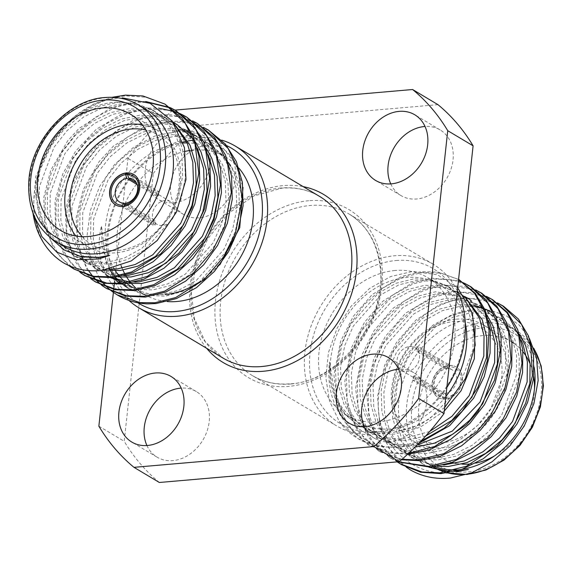 <?xml version="1.0" encoding="UTF-8"?>
<svg xmlns="http://www.w3.org/2000/svg" width="572" height="572" viewBox="0 0 572 572"><rect width="100%" height="100%" fill="white"/><g stroke="black" fill="none" stroke-linecap="round" stroke-linejoin="round"><path stroke-width="0.43" stroke-dasharray="2.86 2.15" d="M445.123 393.615A13.177 10.51 -59.2 0 0 456.149 383.004A13.177 10.51 -59.2 0 0 452.273 369.934A13.177 10.51 -59.2 0 0 447.826 368.711L449.699 366.781A16.195 12.913 120.8 0 1 460.825 380.988A16.195 12.913 120.8 0 1 446.374 397.411L445.123 393.615L415.479 375.918A13.177 10.51 120.8 0 1 414.514 376.047A13.177 10.51 120.8 0 1 413.556 376.083L443.207 393.779L444.451 397.576A16.195 12.913 120.8 0 1 433.326 383.369A16.195 12.913 120.8 0 1 447.783 366.945L445.91 368.883A13.177 10.51 -59.2 0 0 434.884 379.493A13.177 10.51 -59.2 0 0 438.76 392.564A13.177 10.51 -59.2 0 0 443.207 393.779M445.91 368.883L416.266 351.179A13.177 10.51 120.8 0 1 417.231 351.051A13.177 10.51 120.8 0 1 418.182 351.015L447.826 368.711M409.623 346.51A13.177 10.51 120.8 0 1 415.022 347.69A13.177 10.51 120.8 0 1 418.725 361.297A13.177 10.51 120.8 0 1 406.906 371.507A13.177 10.51 120.8 0 1 401.508 370.327A13.177 10.51 120.8 0 1 397.805 356.721A13.177 10.51 120.8 0 1 409.623 346.51M414.049 380.33A17.696 14.114 120.8 0 1 413.091 380.38L444.301 399.006A17.696 14.114 -59.2 0 1 438.002 397.376A17.696 14.114 -59.2 0 1 432.854 379.636A17.696 14.114 -59.2 0 1 447.94 365.515L416.731 346.882A17.696 14.114 120.8 0 1 417.696 346.768A17.696 14.114 120.8 0 1 418.647 346.718L449.857 365.351A17.696 14.114 -59.2 0 1 456.149 366.981A17.696 14.114 -59.2 0 1 461.304 384.72A17.696 14.114 -59.2 0 1 446.217 398.841L415.015 380.208A17.696 14.114 120.8 0 1 414.049 380.33M445.452 399.077A17.696 14.114 120.8 0 1 438.202 397.49A17.696 14.114 120.8 0 1 433.218 379.222A17.696 14.114 120.8 0 1 449.099 365.515A17.696 14.114 120.8 0 1 456.342 367.095A17.696 14.114 120.8 0 1 461.325 385.364A17.696 14.114 120.8 0 1 445.452 399.077M126.047 203.117L155.691 220.821A13.177 10.51 120.8 0 1 154.726 220.949A13.177 10.51 120.8 0 1 153.768 220.985L125.239 203.954M137.137 184.542L156.478 196.082A13.177 10.51 120.8 0 1 157.443 195.953A13.177 10.51 120.8 0 1 158.394 195.917L136.372 182.768M162.334 225.49A13.177 10.51 120.8 0 1 156.935 224.31A13.177 10.51 120.8 0 1 153.225 210.703A13.177 10.51 120.8 0 1 165.043 200.493A13.177 10.51 120.8 0 1 170.449 201.673A13.177 10.51 120.8 0 1 174.153 215.279A13.177 10.51 120.8 0 1 162.334 225.49M127.52 174.224L156.942 191.792A17.696 14.114 120.8 0 1 157.908 191.67A17.696 14.114 120.8 0 1 158.859 191.62L127.656 172.994M115.708 204.962A17.696 14.114 -59.2 0 0 115.801 205.019A17.696 14.114 -59.2 0 0 122.101 206.649L153.303 225.282A17.696 14.114 120.8 0 0 154.261 225.232A17.696 14.114 120.8 0 0 155.226 225.118L155.691 220.821M396.117 260.51A90.376 72.086 120.8 0 1 463.556 339.546A90.376 72.086 120.8 0 1 377.499 431.889A90.376 72.086 120.8 0 1 310.06 352.852A90.376 72.086 120.8 0 1 396.117 260.51M457.328 290.898A94.144 75.089 -59.2 0 0 433.118 264.2A94.144 75.089 -59.2 0 0 394.558 255.777A94.144 75.089 -59.2 0 0 310.124 328.7A94.144 75.089 -59.2 0 0 336.601 425.868A94.144 75.089 -59.2 0 0 375.161 434.298A94.144 75.089 -59.2 0 0 446.832 387.523M226.698 145.645A90.376 72.086 -59.2 0 0 194.451 140.111A90.376 72.086 -59.2 0 0 192.721 140.283M128.95 300.422A94.144 75.089 120.8 0 1 115.065 203.475A94.144 75.089 120.8 0 1 196.789 137.702A94.144 75.089 120.8 0 1 221.707 140.133M395.03 270.506A79.83 63.671 -59.2 0 0 323.43 332.346A79.83 63.671 -59.2 0 0 345.888 414.743A79.83 63.671 -59.2 0 0 378.585 421.893A79.83 63.671 -59.2 0 0 450.193 360.053A79.83 63.671 -59.2 0 0 427.734 277.656A79.83 63.671 -59.2 0 0 395.03 270.506M465.286 322.98A79.83 63.671 -59.2 0 0 439.439 284.642A79.83 63.671 -59.2 0 0 406.735 277.492A79.83 63.671 -59.2 0 0 335.135 339.332A79.83 63.671 -59.2 0 0 357.593 421.728A79.83 63.671 -59.2 0 0 390.29 428.878A79.83 63.671 -59.2 0 0 445.867 396.46M456.206 319.19A67.782 54.061 120.8 0 1 483.969 325.261A67.782 54.061 120.8 0 1 503.031 395.223A67.782 54.061 120.8 0 1 442.242 447.726A67.782 54.061 120.8 0 1 414.478 441.663A67.782 54.061 120.8 0 1 395.409 371.7A67.782 54.061 120.8 0 1 456.206 319.19M440.676 442.993A64.014 51.058 -59.2 0 0 501.637 377.584A64.014 51.058 -59.2 0 0 453.868 321.6A64.014 51.058 -59.2 0 0 392.907 387.008A64.014 51.058 -59.2 0 0 440.676 442.993M469.548 464.028A67.782 54.061 -59.2 0 0 475.961 463.084M494.358 455.991A67.782 54.061 -59.2 0 0 534.491 388.774M533.69 376.669A67.782 54.061 -59.2 0 0 530.158 364.007M523.015 351.816A67.782 54.061 -59.2 0 0 514.114 343.414M511.783 341.87A67.782 54.061 -59.2 0 0 511.275 341.563A67.782 54.061 -59.2 0 0 483.512 335.492A67.782 54.061 -59.2 0 0 422.715 388.002A67.782 54.061 -59.2 0 0 441.784 457.957A67.782 54.061 -59.2 0 0 452.123 462.433M519.762 335.385A79.83 63.671 -59.2 0 0 507.7 325.389A79.83 63.671 -59.2 0 0 474.996 318.247A79.83 63.671 -59.2 0 0 403.396 380.087A79.83 63.671 -59.2 0 0 425.854 462.483L433.655 467.145A79.83 63.671 120.8 0 1 411.197 384.741A79.83 63.671 120.8 0 1 482.804 322.901A79.83 63.671 120.8 0 1 515.501 330.051A79.83 63.671 120.8 0 1 534.177 349.22M427.906 463.649A79.83 63.671 -59.2 0 0 431.738 465.501M432.904 465.987A79.83 63.671 -59.2 0 0 434.763 466.695M456.563 469.769A79.83 63.671 -59.2 0 0 458.551 469.633A79.83 63.671 -59.2 0 0 462.012 469.233M418.861 443.293L397.712 447.762L377.334 446.346L358.258 438.796L339.289 421.485L329.565 401.265L325.833 377.713L328.407 352.695L337.087 328.192L351.179 306.177L369.526 288.481L390.59 276.569L412.634 271.421L437.344 274.71L457.664 287.823M339.289 421.485A94.144 75.089 -59.2 0 0 357.664 438.445A94.144 75.089 -59.2 0 0 387.687 447.097C350.386 442.12 323.945 404.497 329.572 362.019L330.137 381.631L335.263 399.406L344.651 414.271L359.373 426.197L345.438 414.457L335.764 399.106L329.572 362.019M444.666 407.486L420.27 424.817L393.393 432.361L373.638 431.46L357.607 425.139M529.522 338.674L519.233 325.068L505.684 315.401L489.703 310.281L472.272 309.995C430.673 313.599 390.247 364.564 394.501 410.689L402.431 442.32L422.844 464.092L407.736 451.651L398.069 436.3L392.721 418.068L392.013 397.347L396.26 376.197L404.783 356.764L432.725 325.275L450.371 315.565L468.103 311.182L485.22 311.947L501.101 318.053L521.035 339.954M468.339 469.448L455.977 472.279C420.656 477.877 388.309 455.333 379.744 420.084C369.14 365.365 416.538 301.859 465.865 298.348L485.399 299.256L503.532 306.242M410.739 470.127A94.144 75.089 120.8 0 1 379.744 420.084M401.594 464.671L385.807 451.351L374.867 433.926L368.84 413.22L368.096 389.682L372.994 365.658L382.754 343.586L396.753 324.052L414.664 307.843L434.806 296.832L455.033 291.877L474.56 292.785L492.692 299.771M397.132 461.876L378.5 442.442L369.526 421.793L366.566 391.884L373.609 359.373L385.285 336.536L405.648 313.141L434.934 295.488L453.718 291.091L486.479 296.375M397.783 461.818L390.762 458.201L374.975 444.88L364.028 427.456L358.008 406.749L357.264 383.219L362.162 359.195L371.922 337.115L385.914 317.589L403.832 301.373L423.966 290.361L444.201 285.407L463.728 286.315L481.86 293.3M398.241 461.783L389.446 457.414L368.833 437.766L359.452 417.932L355.605 388.331L362.255 354.304L373.845 331.002L393.143 308.158L422.687 289.568L442.885 284.627L475.654 289.911M401.43 459.774L379.922 451.73L364.135 438.417L353.196 420.985L347.168 400.278L346.432 376.748L351.322 352.724L361.082 330.652L375.082 311.118L392.993 294.902L413.134 283.898L433.361 278.943L452.895 279.851L471.028 286.829M401.966 459.302L378.607 450.943L357.908 431.166L348.598 411.404L344.773 381.66L351.473 347.69L364.629 322.079L382.854 301.194L412.14 282.983L432.046 278.156L458.422 280.888M407.564 454.29L387.68 452.702L369.09 445.266L353.303 431.946L342.356 414.521L336.336 393.815L335.592 370.277L340.49 346.253L350.25 324.181L364.25 304.647L382.16 288.431L402.295 277.427L422.529 272.472L441.141 273.202L458.58 279.436M408.608 453.331L391.312 452.867L367.775 444.48L347.311 425.053L337.673 404.661L333.941 375.139L340.655 341.177L353.253 316.416L372.129 294.63L401.558 276.426L421.214 271.686L437.83 272.072L458.873 279.579M420.763 441.319L396.403 446.975L387.687 447.097M406.463 467.295L388.846 448.119L379.879 426.433L377.527 396.518L384.684 365.208L396.403 342.578L415.787 320.22L439.682 304.49L464.557 297.562L497.304 302.838M464.114 283.119L464.814 283.44M459.531 279.973L460.188 280.366M390.748 183.898A38.224 30.488 -59.2 0 0 400.979 195.574A38.224 30.488 -59.2 0 0 416.631 198.992A38.224 30.488 -59.2 0 0 450.915 169.383A38.224 30.488 -59.2 0 0 440.161 129.937A38.224 30.488 -59.2 0 0 425.032 126.469M364.371 426.683A38.224 30.488 -59.2 0 0 374.603 438.359A38.224 30.488 -59.2 0 0 390.254 441.784A38.224 30.488 -59.2 0 0 424.538 412.176A38.224 30.488 -59.2 0 0 413.785 372.722A38.224 30.488 -59.2 0 0 398.655 369.262M146.918 445.531A38.224 30.488 -59.2 0 0 157.15 457.2A38.224 30.488 -59.2 0 0 172.801 460.624A38.224 30.488 -59.2 0 0 207.085 431.016A38.224 30.488 -59.2 0 0 196.332 391.563A38.224 30.488 -59.2 0 0 181.202 388.102M178.271 130.716A38.224 30.488 -59.2 0 0 146.818 161.712A38.224 30.488 -59.2 0 0 158.165 199.278A38.224 30.488 -59.2 0 0 173.824 202.695A38.224 30.488 -59.2 0 0 208.108 173.087A38.224 30.488 -59.2 0 0 197.354 133.641A38.224 30.488 -59.2 0 0 181.696 130.216A38.224 30.488 -59.2 0 0 179.444 130.502M207.05 145.352A38.224 30.488 -59.2 0 0 172.773 174.96A38.224 30.488 -59.2 0 0 183.526 214.414A38.224 30.488 -59.2 0 0 199.178 217.832A38.224 30.488 -59.2 0 0 233.462 188.224A38.224 30.488 -59.2 0 0 222.708 148.777A38.224 30.488 -59.2 0 0 207.05 145.352M238.917 168.147A79.83 63.671 -59.2 0 0 226.069 157.257A79.83 63.671 -59.2 0 0 193.365 150.107M197.905 282.954A79.83 63.671 -59.2 0 0 230.595 165.558M228.378 162.577A79.83 63.671 -59.2 0 0 214.364 150.272A79.83 63.671 -59.2 0 0 187.023 142.893M183.219 143.007A79.83 63.671 -59.2 0 0 181.667 143.122A79.83 63.671 -59.2 0 0 116.76 189.697A79.83 63.671 -59.2 0 0 113.771 268.075M142.285 124.767A67.782 54.061 120.8 0 1 157.479 130.337A67.782 54.061 120.8 0 1 176.541 200.3A67.782 54.061 120.8 0 1 115.751 252.81A67.782 54.061 120.8 0 1 87.988 246.739A67.782 54.061 120.8 0 1 75.869 236.014M82.196 236.665A64.014 51.058 -59.2 0 0 118.089 250.4A64.014 51.058 -59.2 0 0 177.62 193.4A64.014 51.058 -59.2 0 0 145.867 130.03M146.103 109.517A79.83 63.671 -59.2 0 0 113.399 102.367A79.83 63.671 -59.2 0 0 41.799 164.207A79.83 63.671 -59.2 0 0 64.257 246.611M117.525 295.073A94.144 75.089 -59.2 0 1 99.392 278.264L90.247 258.387L87.13 235.206L90.347 210.575L99.657 186.443L114.343 164.779L133.333 147.469L155.062 135.95L177.72 131.174L201.029 134.155L220.964 145.402L235.442 163.742L243.014 187.373M219.805 264.85L194.38 286.5L165.294 296.182L145.538 295.288L129.508 288.967L116.552 278.099L107.164 263.227L102.038 245.459L101.473 225.84C91.642 265.816 114.35 301.201 147.798 303.875M117.475 98.177C74.632 101.044 32.997 151.287 35.929 196.618L39.733 218.661L49.578 237.051M101.752 285.342L87.101 269.634L77.32 245.145L76.248 217.331L83.14 189.961L99.063 161.69L113.42 146.082L144.316 126.719L168.819 121.007L184.599 121.564L203.382 127.327M81.724 256.899L77.327 236.987L78.014 214.686L83.934 192.099L94.244 171.343L109.095 152.324L127.964 136.672L149.049 126.233L170.134 121.793L190.519 123.209L209.595 130.759M63.964 263.099C29.587 244.158 23.767 187.287 50.908 145.467C67.067 118.211 99.464 97.061 126.791 95.917L147.176 97.333L166.252 104.883M68.633 265.472L54.033 249.342L44.68 225.053L43.815 197.34L50.708 170.37L67.646 140.884L78.872 128.571L111.368 107.486L136.315 101.601L145.696 101.509M170.199 107.6L170.892 107.929M75.154 269.784L60.325 257.035L50.236 240.118L45.066 219.927L45.281 196.954L51.122 173.502L61.74 151.938L76.591 132.918L95.453 117.267L116.545 106.828L137.63 102.388L147.855 102.345M170.814 108.065L171.514 108.387M176.433 110.961L177.091 111.347M80.059 272.386L63.807 254.054L55.491 231.395L55.012 201.087L62.777 173.838L75.618 151.144L96.282 129.279L121.135 114.393L147.147 108.072L158.566 108.122M175.125 111.654L175.861 111.919M181.031 114.071L181.724 114.4M85.993 276.247L71.157 263.499L61.075 246.589L55.906 226.39L56.113 203.425L61.962 179.965L72.572 158.408L87.43 139.382L106.292 123.738L127.377 113.299L148.463 108.852L168.847 110.267L187.923 117.818M90.919 278.871L76.19 263.056L66.481 238.66L65.415 210.861L72.279 183.569L88.517 154.855L99.514 142.485L132.79 120.52L157.986 114.536L172.487 114.922L192.557 120.864M96.825 282.718L81.989 269.97L71.908 253.06L66.738 232.861L66.945 209.895L72.794 186.436L83.412 164.872L98.262 145.853L117.124 130.209L138.217 119.77L159.302 115.322L179.679 116.738L198.763 124.288M32.969 213.084A94.144 75.089 120.8 0 1 32.969 213.056L35.7 176.605L53.861 138.331L73.173 117.517L93.98 103.932L111.926 97.326M107.665 289.189L106.864 288.703M102.424 285.65L101.816 285.178M97.555 281.503L96.99 280.959M93.064 276.719L92.542 276.09M88.531 270.599L82.897 259.895M112.555 291.791L111.94 291.327M107.643 287.723L107.071 287.18M103.096 283.018L102.574 282.404M114.4 269.14A79.83 63.671 -59.2 0 0 115.451 270.821M119.047 275.725A79.83 63.671 -59.2 0 0 119.798 276.619M124.624 281.546A79.83 63.671 -59.2 0 0 127.184 283.698M138.603 290.462A79.83 63.671 -59.2 0 0 144.223 294.344L132.518 287.358A79.83 63.671 -59.2 0 0 165.215 294.508M187.966 140.977A90.376 72.086 -59.2 0 0 186.265 141.298M182.918 142.056A90.376 72.086 -59.2 0 0 111.64 215.758A90.376 72.086 -59.2 0 0 137.788 302.774M192.078 150.236A79.83 63.671 -59.2 0 0 190.004 150.493M185.242 151.344A79.83 63.671 -59.2 0 0 121.092 265.637M122.115 268.239A79.83 63.671 -59.2 0 0 122.951 270.163M125.003 274.231A79.83 63.671 -59.2 0 0 125.568 275.232M130.252 282.096A79.83 63.671 -59.2 0 0 131.524 283.626M135.807 288.066A79.83 63.671 -59.2 0 0 138.202 290.14M144.223 294.344A79.83 63.671 -59.2 0 0 167.26 301.551M35.929 196.618L39.968 170.27L51.266 145.703L64.371 129.015L81.009 115.294L99.607 106.156L118.19 102.281L136.157 103.553L152.989 110.224L166.924 121.965L176.598 137.316L181.939 155.548L182.654 176.269L178.407 197.419L169.877 216.852L141.935 248.341L124.296 258.051L106.564 262.441L89.446 261.669L73.566 255.57L60.582 244.394L51.773 229.558L47.276 211.84L47.519 191.684L62.098 152.173L75.204 135.485L91.842 121.764L110.439 112.627L129.029 108.751L146.997 110.024L163.821 116.695L175.683 126.147M109.309 269.19L84.399 262.033L71.414 250.865L62.605 236.029L58.115 218.304L58.358 198.148L72.937 158.644L86.043 141.956L102.681 128.235L121.278 119.09L139.861 115.215L156.921 116.295L173.044 122.236M174.66 123.159L187.881 134.091L197.361 148.312M123.974 275.661L95.238 268.504L82.254 257.336L73.438 242.499L68.947 224.775L69.191 204.619L83.769 165.115L96.875 148.42L113.513 134.706L132.111 125.561L150.701 121.686L168.668 122.959L185.492 129.63L198.713 140.562L208.194 154.776M134.806 282.132L130.309 282.103M111.533 277.792L109.888 277.034M129.508 288.967L127.742 287.909L143.622 294.015L160.739 294.78L178.471 290.397L196.117 280.688L224.052 249.199L232.582 229.765L236.829 208.616L236.114 187.888L230.773 169.662L221.099 154.311L207.164 142.571L190.333 135.9L172.365 134.62L153.782 138.495L135.185 147.64L118.547 161.361L105.441 178.049L90.862 217.56L90.619 237.709L95.109 255.434L103.925 270.27L116.91 281.445L132.79 287.544L149.9 288.317L167.632 283.926L185.278 274.217L213.22 242.728L221.743 223.294L225.99 202.145L225.282 181.424L219.934 163.192L210.267 147.841L196.332 136.1L199.035 137.716L182.211 131.045L164.243 129.773L145.653 133.648L127.063 142.793L110.425 156.506L97.311 173.202L82.733 212.705L82.497 232.861L86.987 250.579L95.796 265.415L108.78 276.591L106.07 274.975L93.086 263.799L84.277 248.963L79.787 231.245L80.023 211.089L94.609 171.579L107.715 154.89L124.353 141.17L142.943 132.032L161.533 128.157L177.349 128.993M178.407 129.193L180.03 129.551M184.756 130.859L186.286 131.381M190.726 133.169L192.171 133.848M123.795 285.292L122.53 284.327M122.429 284.248L121.436 283.44M118.897 281.181L117.739 280.044M115.301 277.377L114.572 276.512M114.436 276.347L113.392 275.018M110.439 270.735L109.524 269.197M109.495 269.147L105.949 261.904L101.473 225.84M65.437 250.715L52.452 239.539L43.644 224.71L39.153 206.985L39.396 186.829L53.975 147.326L67.081 130.63L83.719 116.917L102.316 107.772L120.899 103.897L138.867 105.169L155.698 111.84L169.634 123.581L179.301 138.932L184.649 157.164L185.357 177.885L181.109 199.035L172.587 218.475L144.644 249.957L126.998 259.667L109.273 264.057L92.156 263.292L76.276 257.185L63.292 246.01L54.476 231.174L49.986 213.456L50.229 193.3L64.808 153.789L77.914 137.101L94.552 123.38L113.149 114.243L131.739 110.367L149.7 111.64L166.531 118.311L174.095 123.724M104.59 270.055L87.108 263.656L74.124 252.481L65.315 237.645L60.825 219.92L61.061 199.771L75.647 160.26L88.753 143.572L105.391 129.851L123.981 120.706L142.571 116.831L173.28 122.565M176.004 123.988L177.37 124.782M193.415 139.118L195.467 141.949M118.197 276.927L97.948 270.12L84.963 258.952L76.147 244.115L71.657 226.39L71.9 206.235L86.479 166.731L99.585 150.043L116.223 136.322L134.82 127.177L153.403 123.302L171.371 124.574L188.202 131.245L206.299 148.42M129.029 283.39L125.826 282.918M110.982 277.835L109.574 277.055M199.035 137.716L212.977 149.456L222.644 164.808L227.992 183.04L228.7 203.761L224.453 224.91L215.93 244.344L187.988 275.833L170.342 285.542L152.61 289.933L135.5 289.167L119.612 283.061L106.635 271.886L97.819 257.05L93.329 239.332L93.572 219.176L108.151 179.665L121.257 162.977L137.895 149.256L156.492 140.119L175.075 136.243L193.043 137.516L209.874 144.187L223.809 155.927L233.483 171.278L238.824 189.511L239.539 210.231L235.292 231.381L226.762 250.815L199.728 281.646L182.625 291.427L165.294 296.182M437.966 104.655L198.127 125.44L172.773 110.303A235.357 187.716 -59.2 0 0 127.956 158.394L114.622 281.102M174.996 110.11L172.773 110.303M98.863 426.176L124.217 441.312L153.31 173.53L127.956 158.394M114.343 283.691L114.257 284.441M113.771 288.946L113.721 289.439M159.345 482.482A235.357 187.716 120.8 0 1 124.217 441.312M153.31 173.53A235.357 187.716 120.8 0 1 198.127 125.44M534.227 367.539A79.83 63.671 -59.2 0 0 521.371 337.273M455.934 463.349A67.782 54.061 -59.2 0 0 462.026 464.128M394.501 410.689L397.311 383.612L407.493 358.379L435.435 326.891L453.081 317.181L470.813 312.798L487.923 313.563L503.81 319.669L519.405 334.27M437.244 466.323L413.549 458.544L399.613 446.796L389.94 431.452L384.598 413.22L383.883 392.499L388.131 371.342L396.661 351.909L424.596 320.42L442.242 310.71L459.974 306.327L469.841 306.134M473.123 306.442L474.817 306.685M479.722 307.7L481.302 308.129M483.64 308.873L484.799 309.288M485.878 309.702L487.344 310.31M491.605 312.412L505.955 324.374L514.764 339.21L519.254 356.928L519.019 377.084L504.44 416.588L491.327 433.283L474.688 446.997L456.098 456.141L437.508 460.017L419.541 458.744L402.717 452.073L388.774 440.333L379.107 424.982L373.759 406.749L373.051 386.028L377.298 364.879L385.821 345.445L413.763 313.957L431.41 304.247L449.142 299.857L466.259 300.622L482.139 306.728L495.116 317.903L503.932 332.74L508.422 350.457L508.179 370.613L493.6 410.124L480.494 426.812L463.856 440.533L445.259 449.671L426.676 453.546L408.708 452.273L391.877 445.602L377.942 433.862L368.268 418.511L362.927 400.278L362.212 379.558L366.459 358.408L374.989 338.974L402.931 307.486L420.57 297.776L438.302 293.393L465.672 297.376M469.934 299.471L486.901 314.865M415.065 447.132L397.49 445.717L381.045 439.132L367.11 427.391L357.436 412.047L352.087 393.815L351.38 373.087L355.627 351.937L364.157 332.504L392.092 301.015L409.738 291.305L427.47 286.922L444.587 287.687L460.467 293.793L464.75 296.661M425.732 435.964L405.005 440.612L387.037 439.339L370.206 432.668L356.27 420.921L346.603 405.577L341.255 387.344L340.547 366.623L344.794 345.467L353.317 326.033L381.259 294.551L398.906 284.842L416.631 280.452L433.748 281.217L449.628 287.323L462.612 298.498L471.428 313.334L475.146 325.99M444.28 411.032L419.934 427.398L394.165 434.141L376.204 432.868L359.373 426.197M454.583 471.45L449.706 471.471M429.372 467.224L421.678 463.392M443.743 464.979L426.733 463.377L410.839 456.921L396.904 445.18L387.23 429.837L381.889 411.604L381.174 390.876L385.421 369.726L393.951 350.293L421.893 318.804L439.532 309.094L457.264 304.712L469.19 304.69M472.107 305.069L473.773 305.355M478.592 306.513L480.144 306.992M483.333 308.151L484.52 308.644M484.641 308.694L486.086 309.352M492.971 313.199L490.261 311.583L503.246 322.751L512.054 337.587L516.552 355.312L516.309 375.468L501.73 414.972L488.624 431.66L471.986 445.381L453.389 454.526L434.799 458.401L416.831 457.128L400.007 450.457L386.071 438.71L376.397 423.366L371.049 405.133L370.341 384.413L374.588 363.256L383.118 343.822L411.053 312.341L428.7 302.631L446.432 298.241L463.549 299.006L479.429 305.112L492.413 316.287L501.222 331.124L505.712 348.841L505.469 368.997L490.89 408.508L477.784 425.196L461.146 438.917L442.549 448.055L423.966 451.93L405.998 450.657L389.167 443.986L375.232 432.246L365.565 416.895L360.217 398.663L359.509 377.942L363.756 356.792L372.279 337.358L400.221 305.87L417.867 296.16L435.592 291.77L464.664 296.532M471.299 300.264L468.59 298.641L488.531 320.549M417.138 445.059L413.127 445.459L395.166 444.187L378.335 437.516L364.4 425.775L354.726 410.424L349.378 392.192L348.67 371.471L352.917 350.321L361.447 330.888L389.382 299.399L407.028 289.689L424.76 285.306L441.877 286.072L457.757 292.178L465.565 297.948M429.701 431.481L402.295 438.996L384.327 437.716L367.496 431.052L353.56 419.305L343.894 403.961L338.545 385.728L337.837 365.007L342.085 343.851L350.607 324.417L378.55 292.928L396.196 283.219L413.928 278.836L431.038 279.601L446.918 285.707L459.902 296.875L468.718 311.711L473.208 329.436L472.965 349.592L458.387 389.096L429.601 418.876L411.568 428.106L393.393 432.361M133.755 174.51L133.948 174.624A17.696 14.114 -59.2 0 1 139.103 192.364A17.696 14.114 -59.2 0 1 124.017 206.485L155.226 225.118M156.942 191.792L156.478 196.082M158.394 195.917L158.859 191.62M153.768 220.985L153.303 225.282M416.731 346.882L416.266 351.179M418.182 351.015L418.647 346.718M447.94 365.515L447.783 366.945M449.699 366.781L449.857 365.351M413.556 376.083L413.091 380.38M444.451 397.576L444.301 399.006M446.217 398.841L446.374 397.411M415.015 380.208L415.479 375.918M281.045 188.009A94.144 75.089 -59.2 0 0 196.611 260.932A94.144 75.089 -59.2 0 0 223.094 358.101L205.334 341.813L194.323 318.504L191.391 293.357L195.903 265.494L207.815 238.696L228.271 213.478L253.804 195.996L281.76 188.188C295.838 187.065 308.451 189.818 319.605 196.432A94.144 75.089 -59.2 0 0 281.045 188.009M206.628 348.269A97.905 78.092 120.8 0 1 200.65 248.913A97.905 78.092 120.8 0 1 283.383 185.6A97.905 78.092 120.8 0 1 303.139 186.601M308.737 200.736A97.905 78.092 -59.2 0 0 215.508 300.772A97.905 78.092 -59.2 0 0 288.567 386.4A97.905 78.092 -59.2 0 0 381.796 286.365A97.905 78.092 -59.2 0 0 308.737 200.736M290.905 383.991A94.144 75.089 120.8 0 1 252.345 375.568A94.144 75.089 120.8 0 1 225.868 278.4A94.144 75.089 120.8 0 1 310.303 205.47A94.144 75.089 120.8 0 1 348.863 213.899A94.144 75.089 120.8 0 1 375.346 311.068A94.144 75.089 120.8 0 1 290.905 383.991M447.576 472.872A79.83 63.671 120.8 0 1 445.273 472.243M441.277 470.87A79.83 63.671 120.8 0 1 440.104 470.398M484.362 327.642A76.069 60.668 -59.2 0 0 411.933 405.355A76.069 60.668 -59.2 0 0 468.69 471.886A76.069 60.668 -59.2 0 0 541.126 394.165A76.069 60.668 -59.2 0 0 484.362 327.642M56.456 241.949A79.83 63.671 120.8 0 1 33.998 159.552A79.83 63.671 120.8 0 1 105.598 97.712A79.83 63.671 120.8 0 1 138.302 104.855M452.273 369.934L415.022 347.69M119.684 202.066L156.935 224.31M433.118 264.2L348.863 213.899C366.466 224.717 376.862 242.163 380.037 266.216C387.995 318.704 339.096 381.939 290.197 383.812C276.119 384.935 263.499 382.182 252.345 375.568L336.601 425.868M345.888 414.743L357.593 421.728M440.04 470.384L441.184 470.856M445.18 472.257L447.44 472.901M483.969 325.261L511.275 341.563M390.762 458.201L389.446 457.414M379.922 451.73L378.614 450.943M369.09 445.266L367.775 444.48M358.258 438.796L357.664 438.445M400.979 195.574L375.618 180.437M374.603 438.359L349.249 423.223M157.15 457.2L131.796 442.063M183.526 214.414L158.165 199.278M226.069 157.257L214.364 150.272M87.988 246.739L60.682 230.437M157.479 130.337L130.173 114.042M152.989 110.224L155.698 111.84M73.566 255.57L76.276 257.185M163.821 116.695L166.531 118.311M84.399 262.033L87.108 263.656M95.238 268.504L97.948 270.12M185.492 129.63L188.202 131.245M207.164 142.571L209.874 144.187M222.708 148.777L197.354 133.641M196.332 391.563L170.978 376.426M413.785 372.722L388.431 357.586M440.161 129.937L414.807 114.8M507.7 325.389L515.501 330.051L533.912 348.462M414.478 441.663L441.784 457.957M427.734 277.656L439.439 284.642M501.101 318.053L503.81 319.669M410.839 456.921L413.549 458.544M400.007 450.457L402.717 452.073M479.429 305.112L482.139 306.728M389.167 443.986L391.877 445.602M378.335 437.516L381.045 439.132M457.757 292.178L460.467 293.793M367.496 431.052L370.206 432.668M446.918 285.707L449.628 287.323M133.19 179.436L170.449 201.673M438.76 392.564L401.508 370.327"/><path stroke-width="0.86" d="M125.239 203.954L124.124 203.289L122.251 205.219A16.195 12.913 120.8 0 1 111.125 191.012A16.195 12.913 120.8 0 1 125.583 174.589L126.834 178.385A13.177 10.51 -59.2 0 0 115.801 188.996A13.177 10.51 -59.2 0 0 119.684 202.066A13.177 10.51 -59.2 0 0 124.124 203.289M126.834 178.385L137.137 184.542M115.708 204.962A17.696 14.114 -59.2 0 1 110.675 187.216A17.696 14.114 -59.2 0 1 125.74 173.159L127.52 174.224M126.505 172.923A17.696 14.114 -59.2 0 0 110.632 186.636A17.696 14.114 -59.2 0 0 115.608 204.905A17.696 14.114 -59.2 0 0 122.858 206.485A17.696 14.114 -59.2 0 0 138.731 192.778A17.696 14.114 -59.2 0 0 133.755 174.51A17.696 14.114 -59.2 0 0 126.505 172.923M446.832 387.523A94.144 75.089 -59.2 0 0 457.328 290.898M137.788 302.774A90.376 72.086 -59.2 0 0 175.833 311.49A90.376 72.086 -59.2 0 0 257.922 238.302A90.376 72.086 -59.2 0 0 226.698 145.645M221.707 140.133A94.144 75.089 120.8 0 1 235.349 146.132A94.144 75.089 120.8 0 1 261.833 243.3A94.144 75.089 120.8 0 1 177.399 316.223A94.144 75.089 120.8 0 1 138.839 307.8A94.144 75.089 120.8 0 1 128.95 300.422M475.961 463.084A67.782 54.061 -59.2 0 0 494.358 455.991M534.491 388.774A67.782 54.061 -59.2 0 0 533.69 376.669M530.158 364.007A67.782 54.061 -59.2 0 0 523.015 351.816M514.114 343.414A67.782 54.061 -59.2 0 0 511.783 341.87M425.854 462.483A79.83 63.671 -59.2 0 0 427.906 463.649M431.738 465.501A79.83 63.671 -59.2 0 0 432.904 465.987M434.763 466.695A79.83 63.671 -59.2 0 0 456.563 469.769M429.014 467.245L448.298 471.65M406.463 467.295L410.739 470.127C422.665 476.805 435.878 479.45 450.357 478.063L471.635 472.858L491.977 461.854L509.931 445.86L524.267 425.976L533.912 403.639L538.152 380.48L536.643 358.265L529.522 338.674M497.304 302.838L503.532 306.242L518.368 318.99L528.449 335.9L533.619 356.099L533.411 379.064L527.563 402.516L516.945 424.081L502.094 443.107L483.233 458.751L462.14 469.19L441.055 473.63L420.677 472.222L401.594 464.671L397.132 461.876M502.216 305.448L521.6 324.438L530.816 346.739L532.389 375.783L525.725 403.124L511.54 429.4L497.068 445.996L466.423 466.252L439.746 472.851L421.914 471.95L400.286 463.885M486.479 296.375L492.692 299.771L507.528 312.519L517.617 329.429L522.779 349.628L522.572 372.594L516.723 396.053L506.113 417.617L491.262 436.636L472.401 452.28L451.308 462.719L430.223 467.167L397.783 461.818M491.384 298.984L507.099 312.82L518.761 335.635L522 363.27L516.452 392.328L502.152 420.856L487.63 438.188L456.549 459.366L428.907 466.38L398.241 461.783M475.654 289.911L481.86 293.3L496.696 306.049L506.778 322.965L511.947 343.157L511.74 366.123L505.891 389.582L495.273 411.146L480.423 430.165L461.561 445.817L440.469 456.256L419.383 460.696L401.43 459.774M480.544 292.521L497.94 308.565L508.572 331.481L511.018 359.466L504.99 387.652L490.64 415.365L476.869 431.646L443.893 453.675L418.068 459.909L401.966 459.302M464.814 283.44L471.028 286.829L485.857 299.578L495.945 316.495L501.115 336.686L500.9 359.659L495.059 383.111L484.441 404.676L469.591 423.695L450.729 439.346L429.636 449.785L407.564 454.29M458.422 280.888L464.114 283.119M469.712 286.05L487.744 303.01L497.075 322.637L500.293 351.079L494.565 380.022L477.977 411.447L466.752 424.467L434.77 446.475L408.608 453.331M458.58 279.436L459.531 279.973M420.763 441.319L444.187 428.163L462.155 411.247L477.906 387.401L487.272 360.918L489.081 330.509L484.727 311.633L474.495 293.293L458.873 279.579L475.025 293.114L485.106 310.024L490.276 330.223L490.068 353.189L484.219 376.648L473.609 398.205L449.756 425.582L418.861 443.293M399.149 111.376A38.224 30.488 -59.2 0 0 364.872 140.984A38.224 30.488 -59.2 0 0 375.618 180.437A38.224 30.488 -59.2 0 0 391.277 183.855A38.224 30.488 -59.2 0 0 425.561 154.247A38.224 30.488 -59.2 0 0 414.807 114.8A38.224 30.488 -59.2 0 0 399.149 111.376M425.032 126.469A38.224 30.488 -59.2 0 0 424.503 126.512A38.224 30.488 -59.2 0 0 394.237 147.39A38.224 30.488 -59.2 0 0 390.748 183.898M372.772 354.168A38.224 30.488 -59.2 0 0 338.495 383.776A38.224 30.488 -59.2 0 0 349.249 423.223A38.224 30.488 -59.2 0 0 364.9 426.648A38.224 30.488 -59.2 0 0 399.184 397.039A38.224 30.488 -59.2 0 0 388.431 357.586A38.224 30.488 -59.2 0 0 372.772 354.168M398.655 369.262A38.224 30.488 -59.2 0 0 398.133 369.305A38.224 30.488 -59.2 0 0 367.86 390.183A38.224 30.488 -59.2 0 0 364.371 426.683M155.319 373.008A38.224 30.488 -59.2 0 0 121.042 402.616A38.224 30.488 -59.2 0 0 131.796 442.063A38.224 30.488 -59.2 0 0 147.447 445.488A38.224 30.488 -59.2 0 0 181.732 415.88A38.224 30.488 -59.2 0 0 170.978 376.426A38.224 30.488 -59.2 0 0 155.319 373.008M181.202 388.102A38.224 30.488 -59.2 0 0 180.68 388.145A38.224 30.488 -59.2 0 0 150.407 409.023A38.224 30.488 -59.2 0 0 146.918 445.531M179.444 130.502A38.224 30.488 -59.2 0 0 178.271 130.716M167.26 301.551A79.83 63.671 -59.2 0 0 176.92 301.494A79.83 63.671 -59.2 0 0 244.623 249.356A79.83 63.671 -59.2 0 0 238.917 168.147M165.215 294.508A79.83 63.671 -59.2 0 0 197.905 282.954M230.595 165.558A79.83 63.671 -59.2 0 0 228.378 162.577M187.023 142.893A79.83 63.671 -59.2 0 0 183.219 143.007M75.869 236.014A67.782 54.061 120.8 0 1 72.73 167.489A67.782 54.061 120.8 0 1 129.715 124.274A67.782 54.061 120.8 0 1 142.285 124.767M145.867 130.03A64.014 51.058 -59.2 0 0 131.274 129.007A64.014 51.058 -59.2 0 0 76.741 171.357A64.014 51.058 -59.2 0 0 82.196 236.665M102.409 107.972A67.782 54.061 -59.2 0 0 41.613 160.482A67.782 54.061 -59.2 0 0 60.682 230.437A67.782 54.061 -59.2 0 0 88.445 236.508A67.782 54.061 -59.2 0 0 149.235 183.998A67.782 54.061 -59.2 0 0 130.173 114.042A67.782 54.061 -59.2 0 0 102.409 107.972M96.954 253.753A79.83 63.671 -59.2 0 0 168.554 191.913A79.83 63.671 -59.2 0 0 146.103 109.517L138.302 104.855A79.83 63.671 120.8 0 1 160.753 187.258A79.83 63.671 120.8 0 1 89.153 249.099A79.83 63.671 120.8 0 1 56.456 241.949L64.257 246.611A79.83 63.671 -59.2 0 0 96.954 253.753M243.014 187.373L239.732 227.677L219.805 264.85M49.578 237.051L64.271 250.021L80.266 256.32L98.169 257.429L109.767 255.377L98.677 258.966L76.29 259.774L56.707 252.073L41.885 236.615L33.383 215.143M32.969 213.084A94.144 75.089 120.8 0 0 63.964 263.099C75.483 269.534 88.31 271.95 102.431 270.349L131.288 260.896L157.143 240.569L176.369 212.176L185.972 179.622L184.449 147.605L171.979 120.821L150.143 103.339L122.215 97.855M203.382 127.327L208.287 129.973L228.035 148.377L238.438 169.97L242.128 198.949L235.464 233.119L223.53 256.928L204.147 279.629L175.604 297.597L154.848 302.76L140.026 302.624L117.181 294.873L112.555 291.791M208.28 129.973L225.389 144.072L236.329 161.504L242.349 182.203L243.093 205.741L238.195 229.765L228.435 251.837L214.443 271.371L196.532 287.587L176.39 298.591L156.163 303.546L147.798 303.875A94.144 75.089 -59.2 0 1 117.775 295.223A94.144 75.089 -59.2 0 1 117.525 295.073M111.926 97.326L125.475 95.131L142.957 95.967L164.943 104.097L185.235 123.273L194.959 143.651L198.784 173.116L192.135 207.207L179.458 232.168L160.653 253.889L131.71 271.943L111.504 276.891L93.765 276.319L73.838 268.99L68.633 265.472M164.943 104.097L182.046 118.197L192.986 135.628L199.013 156.335L199.75 179.865L194.859 203.889L185.099 225.961L171.1 245.495L153.189 261.711L133.047 272.715L112.82 277.67L93.286 276.762L73.838 268.997M145.696 101.509L170.199 107.6M170.892 107.929L175.776 110.568L195.46 128.872L205.627 149.578L209.645 178.428L204.647 208.701L191.334 237.044L178.7 253.31L147.447 276.319L122.336 283.354L106.871 283.14L84.677 275.468L80.059 272.386M147.855 102.345L170.814 108.065M171.514 108.387L176.433 110.961M175.776 110.568L192.878 124.667L203.825 142.092L209.845 162.798L210.589 186.336L205.691 210.36L195.931 232.432L181.932 251.966L164.021 268.182L143.887 279.186L123.652 284.141L104.125 283.233L84.677 275.468M158.566 108.122L175.125 111.654M175.861 111.919L181.031 114.071M181.724 114.4L186.594 117.024L206.442 135.55L216.438 155.97L220.485 184.863L214.05 219.455L201.866 243.994L182.618 266.566L153.818 284.706L133.176 289.825L115.623 289.289L95.51 281.925L90.919 278.871M186.608 117.031L203.718 131.138L214.657 148.563L220.678 169.269L221.421 192.807L216.523 216.831L206.764 238.903L192.771 258.437L174.86 274.646L154.719 285.657L134.492 290.612L114.958 289.704L95.51 281.932M192.557 120.864L197.447 123.502L217.281 142.02L227.542 163.306L231.295 192.378L224.653 226.569L212.57 250.65L193.264 273.202L164.65 291.177L144.008 296.296L126.534 295.767L106.349 288.395L101.752 285.342M197.447 123.502L214.55 137.609L225.49 155.033L231.517 175.74L232.261 199.27L227.363 223.294L217.603 245.374L203.603 264.9L185.693 281.117L165.558 292.128L145.324 297.082L125.797 296.174L106.342 288.402M106.864 288.703L102.424 285.65M101.816 285.178L97.555 281.503M96.99 280.959L93.064 276.719M92.542 276.09L88.531 270.599M82.897 259.895L81.724 256.899M111.94 291.327L107.643 287.723M107.071 287.18L103.096 283.018M102.574 282.404L99.392 278.264M113.771 268.075A79.83 63.671 -59.2 0 0 114.4 269.14M115.451 270.821A79.83 63.671 -59.2 0 0 119.047 275.725M119.798 276.619A79.83 63.671 -59.2 0 0 124.624 281.546M127.184 283.698A79.83 63.671 -59.2 0 0 132.518 287.358M192.721 140.283A90.376 72.086 -59.2 0 0 187.966 140.977M186.265 141.298A90.376 72.086 -59.2 0 0 182.918 142.056M193.365 150.107A79.83 63.671 -59.2 0 0 192.078 150.236M190.004 150.493A79.83 63.671 -59.2 0 0 185.242 151.344M121.092 265.637A79.83 63.671 -59.2 0 0 122.115 268.239M122.951 270.163A79.83 63.671 -59.2 0 0 125.003 274.231M125.568 275.232A79.83 63.671 -59.2 0 0 130.252 282.096M131.524 283.626A79.83 63.671 -59.2 0 0 135.807 288.066M138.202 290.14A79.83 63.671 -59.2 0 0 138.603 290.462M175.683 126.147L187.43 143.786L192.778 162.019L193.486 182.74L189.239 203.889L180.709 223.323L152.774 254.812L135.128 264.521L117.396 268.904L109.309 269.19M173.044 122.236L177.37 124.782L193.415 139.118M197.361 148.312L203.611 168.483L204.318 189.203L200.071 210.36L191.548 229.794L163.606 261.282L145.96 270.992L128.235 275.375L123.974 275.661M208.194 154.776L214.45 174.953L215.158 195.674L210.911 216.824L202.381 236.265L174.446 267.746L156.799 277.456L139.067 281.846L134.806 282.132M130.309 282.103L111.533 277.792M109.888 277.034L106.07 274.975M177.349 128.993L178.407 129.193M180.03 129.551L184.756 130.859M186.286 131.381L190.726 133.169M192.171 133.848L196.332 136.1M127.742 287.909L123.795 285.292M121.436 283.44L118.897 281.181M117.739 280.044L115.301 277.377M113.392 275.018L110.439 270.735M109.767 255.377L98.434 257.586L81.317 256.821L64.271 250.021M174.095 123.724L190.14 145.402L195.488 163.635L196.196 184.356L191.949 205.505L183.419 224.939L155.484 256.428L137.838 266.137L120.106 270.52L104.59 270.055M173.28 122.565L176.004 123.988M195.467 141.949L200.972 151.873L206.32 170.099L207.028 190.826L202.781 211.976L194.258 231.41L166.316 262.898L148.67 272.608L130.938 276.991L118.197 276.927M206.299 148.42L211.812 158.337L217.153 176.569L217.868 197.29L213.621 218.447L205.091 237.88L177.156 269.369L159.509 279.079L141.777 283.462L129.029 283.39M125.826 282.918L110.982 277.835M109.574 277.055L108.78 276.591M159.345 482.482L133.984 467.345L373.823 446.56L399.177 461.697L159.345 482.482M444.001 413.606L418.647 398.469L447.74 130.688L473.094 145.824L444.001 413.606A235.357 187.716 120.8 0 1 399.177 461.697M473.094 145.824A235.357 187.716 120.8 0 0 437.966 104.655L412.612 89.518L174.996 110.11M114.622 281.102L114.343 283.691M114.257 284.441L113.771 288.946M113.721 289.439L113.442 291.985M113.399 292.399L98.863 426.176A235.357 187.716 -59.2 0 0 133.984 467.345M447.74 130.688A235.357 187.716 -59.2 0 0 412.612 89.518M373.823 446.56A235.357 187.716 -59.2 0 0 418.647 398.469M462.012 469.233A79.83 63.671 -59.2 0 0 534.227 367.539M521.371 337.273A79.83 63.671 -59.2 0 0 519.762 335.385M456.742 471.5L468.339 469.448L454.583 471.45M445.867 396.46A79.83 63.671 -59.2 0 0 465.286 322.98M457.664 287.823L472.422 313.106L475.218 345.166L465.436 378.557L444.666 407.486M452.123 462.433A67.782 54.061 -59.2 0 0 455.934 463.349M462.026 464.128A67.782 54.061 -59.2 0 0 469.548 464.028M519.405 334.27L525.604 345.674L530.094 363.399L529.851 383.555L515.272 423.058L502.166 439.746L485.528 453.467L466.931 462.612L448.348 466.487L437.244 466.323M469.841 306.134L473.123 306.442M474.817 306.685L479.722 307.7M481.302 308.129L483.64 308.873M484.799 309.288L485.878 309.702M487.344 310.31L491.605 312.412M465.672 297.376L469.934 299.471M486.901 314.865L493.093 326.269L497.59 343.994L497.347 364.142L482.768 403.653L469.662 420.341L453.024 434.062L434.427 443.207L415.065 447.132M464.75 296.661L482.26 319.798L486.751 337.523L486.507 357.679L471.929 397.183L451.808 420.434L425.732 435.964M475.146 325.99L474.331 358.808L461.096 390.719L444.28 411.032M449.706 471.471L429.372 467.224M521.035 339.954L522.894 344.058L527.384 361.783L527.141 381.932L512.562 421.442L499.456 438.131L482.818 451.851L464.221 460.996L443.743 464.979M469.19 304.69L472.107 305.069M473.773 305.355L478.592 306.513M480.144 306.992L483.333 308.151M486.086 309.352L490.261 311.583M464.664 296.532L468.59 298.641M488.531 320.549L490.39 324.653L494.88 342.371L494.637 362.526L480.058 402.037L452.28 431.131L417.138 445.059M465.565 297.948L479.55 318.182L484.041 335.907L483.805 356.063L469.219 395.567L451.98 416.273L429.701 431.481M133.855 174.567A17.696 14.114 -59.2 0 0 127.656 172.994L127.499 174.424A16.195 12.913 120.8 0 1 138.624 188.631A16.195 12.913 120.8 0 1 124.174 205.055L126.047 203.117A13.177 10.51 -59.2 0 0 137.073 192.507A13.177 10.51 -59.2 0 0 133.19 179.436A13.177 10.51 -59.2 0 0 128.75 178.221L127.499 174.424M136.372 182.768L128.75 178.221M125.74 173.159L125.583 174.589M122.251 205.219L122.115 206.528M124.031 206.335L124.174 205.055M138.839 307.8L223.094 358.101A94.144 75.089 -59.2 0 0 261.654 366.53A94.144 75.089 -59.2 0 0 346.089 293.6A94.144 75.089 -59.2 0 0 319.605 196.432L235.349 146.132M303.139 186.601A97.905 78.092 120.8 0 1 354.604 282.561A97.905 78.092 120.8 0 1 263.213 371.264A97.905 78.092 120.8 0 1 206.628 348.269M534.177 349.22A79.83 63.671 120.8 0 1 531.295 427.642A79.83 63.671 120.8 0 1 466.352 474.288A79.83 63.671 120.8 0 1 447.576 472.872M445.273 472.243A79.83 63.671 120.8 0 1 441.277 470.87M440.104 470.398A79.83 63.671 120.8 0 1 433.655 467.145L440.04 470.384M87.595 244.358A76.069 60.668 -59.2 0 0 160.024 166.645A76.069 60.668 -59.2 0 0 103.26 100.114A76.069 60.668 -59.2 0 0 30.831 177.835A76.069 60.668 -59.2 0 0 87.595 244.358M441.184 470.856L445.18 472.257M447.44 472.901L467.067 474.474L485.943 469.998L504.032 460.088L519.934 445.459L532.382 427.227L540.411 406.814L543.4 385.807L541.155 365.858L533.912 348.462M138.302 104.855C128.357 98.977 117.217 96.539 104.883 97.526C68.59 99.507 31.717 139.196 28.907 179.865C27.163 208.287 36.343 228.979 56.456 241.949M117.181 294.873L117.775 295.223M116.91 281.445L119.612 283.061"/></g></svg>
